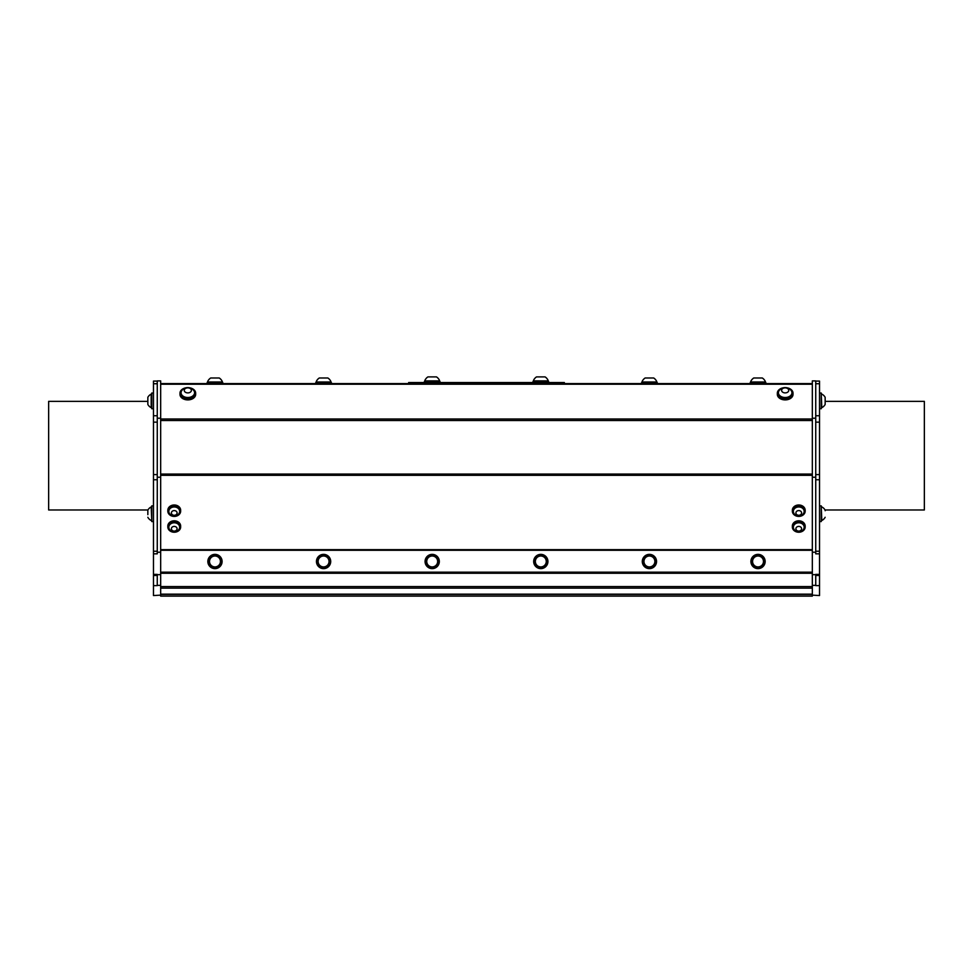 <?xml version="1.0" encoding="UTF-8"?>
<svg xmlns="http://www.w3.org/2000/svg" width="973" height="973" viewBox="0 0 973 973"><rect width="100%" height="100%" fill="white"/><g stroke="black" fill="none" stroke-linecap="round" stroke-linejoin="round"><path stroke-width="1.46" d="M160.667 594.296L812.333 594.296M812.333 588.118L160.667 588.118M812.333 586.585L160.667 586.585M812.333 418.22L815.739 418.22L815.739 380.905L812.333 380.905L812.333 595.135L819.521 595.549L819.521 574.374L815.739 574.374L815.739 575.469L819.521 575.469M157.261 479.762L157.261 551.229L153.479 551.229L153.479 479.762L157.261 479.762L157.261 380.905L160.667 380.905L160.667 596.108L812.333 596.108L812.333 595.135M412.029 383.593L412.029 382.523L408.66 382.535L408.66 383.593M412.029 382.523L560.971 382.523L560.971 383.593M564.34 382.681L564.34 383.593L564.34 382.535L560.971 382.523M532.961 382.523L532.961 381.611L538.045 381.586L548.65 381.611L548.65 382.523M424.35 382.523L424.35 381.611L437.047 381.586L440.039 381.611L440.039 382.523M535.515 380.881L548.286 380.905A7.966 7.966 0 0 0 545.087 376.904L536.524 376.904A7.966 7.966 0 0 0 533.326 380.905L535.515 380.881M424.714 380.905L439.674 380.905A7.966 7.966 0 0 0 436.476 376.904L427.913 376.904A7.966 7.966 0 0 0 424.714 380.905L424.714 381.598M750.548 381.988L765.508 381.988A7.966 7.966 0 0 0 762.309 377.998L753.759 377.998A7.966 7.966 0 0 0 750.548 381.988L750.548 382.693M750.195 383.593L750.195 382.693L757.858 382.669L765.873 382.693L765.873 383.593M641.937 381.988L656.897 381.988A7.966 7.966 0 0 0 653.698 377.998L645.148 377.998A7.966 7.966 0 0 0 641.937 381.988L641.937 382.693M641.584 383.593L641.584 382.693L649.246 382.669L657.261 382.693L657.261 383.593M316.103 381.988L331.063 381.988A7.966 7.966 0 0 0 327.865 377.998L319.302 377.998A7.966 7.966 0 0 0 316.103 381.988L316.103 382.693M315.739 383.593L315.739 382.693L323.413 382.669L331.416 382.693L331.416 383.593M753.601 565.629A6.057 6.057 0 0 0 764.085 561.494A6.057 6.057 180 0 1 758.028 567.527A6.057 6.057 180 0 1 751.971 561.47A6.057 6.057 0 0 0 753.601 565.629M762.017 557.748A5.449 5.449 0 0 0 752.81 559.876A5.449 5.449 0 0 0 759.256 566.773A5.449 5.449 0 0 0 762.017 557.748M751.971 561.47L751.971 561.494A6.057 6.057 180 0 1 762.455 557.334A6.057 6.057 180 0 1 764.085 561.47L764.085 561.494M765.155 561.494L765.155 561.494A7.127 7.127 180 0 1 757.76 568.621A7.127 7.127 180 0 1 750.901 561.494L750.901 561.494A7.127 7.127 180 0 1 758.028 554.367A7.127 7.127 180 0 1 765.155 561.494L765.155 561.494A7.127 7.127 180 0 1 757.76 568.609A7.127 7.127 180 0 1 750.901 561.494L750.901 561.494M656.544 561.494L656.544 561.494A7.127 7.127 180 0 1 649.149 568.621A7.127 7.127 180 0 1 642.289 561.494L642.289 561.494A7.127 7.127 180 0 1 649.417 554.367A7.127 7.127 180 0 1 656.544 561.494L656.544 561.494A7.127 7.127 180 0 1 649.149 568.609A7.127 7.127 180 0 1 642.289 561.494L642.289 561.494M439.322 561.494L439.322 561.494A7.127 7.127 180 0 1 431.915 568.621A7.127 7.127 180 0 1 425.067 561.494L425.067 561.494A7.127 7.127 180 0 1 432.194 554.367A7.127 7.127 180 0 1 439.322 561.494L439.322 561.494A7.127 7.127 180 0 1 431.915 568.609A7.127 7.127 180 0 1 425.067 561.494L425.067 561.494M330.711 561.494L330.711 561.494A7.127 7.127 180 0 1 323.304 568.621A7.127 7.127 180 0 1 316.456 561.494L316.456 561.494A7.127 7.127 180 0 1 323.583 554.367A7.127 7.127 180 0 1 330.711 561.494L330.711 561.494A7.127 7.127 180 0 1 323.304 568.609A7.127 7.127 180 0 1 316.456 561.494L316.456 561.494M222.099 561.494L222.099 561.494A7.127 7.127 180 0 1 214.972 568.621A7.127 7.127 180 0 1 207.845 561.494L207.845 561.494A7.127 7.127 180 0 1 214.632 554.379A7.127 7.127 180 0 1 222.099 561.494A7.127 7.127 180 0 1 214.972 568.621A7.127 7.127 180 0 1 207.845 561.494L207.845 561.494M547.933 561.494L547.933 561.494A7.127 7.127 180 0 1 540.526 568.621A7.127 7.127 180 0 1 533.678 561.494L533.678 561.494A7.127 7.127 180 0 1 540.806 554.367A7.127 7.127 180 0 1 547.933 561.494L547.933 561.494A7.127 7.127 180 0 1 540.526 568.609A7.127 7.127 180 0 1 533.678 561.494L533.678 561.494M644.99 565.629A6.057 6.057 0 0 0 655.474 561.494A6.057 6.057 180 0 1 649.417 567.527A6.057 6.057 180 0 1 643.36 561.47A6.057 6.057 0 0 0 644.99 565.629M653.406 557.748A5.449 5.449 0 0 0 644.199 559.876A5.449 5.449 0 0 0 650.645 566.773A5.449 5.449 0 0 0 653.406 557.748M643.36 561.47L643.36 561.494A6.057 6.057 180 0 1 653.844 557.334A6.057 6.057 180 0 1 655.474 561.47L655.474 561.494M536.378 565.629A6.057 6.057 0 0 0 546.862 561.494A6.057 6.057 180 0 1 540.806 567.527A6.057 6.057 180 0 1 534.749 561.47A6.057 6.057 0 0 0 536.378 565.629M544.795 557.748A5.449 5.449 0 0 0 535.588 559.876A5.449 5.449 0 0 0 542.034 566.773A5.449 5.449 0 0 0 544.795 557.748M534.749 561.47L534.749 561.494A6.057 6.057 180 0 1 545.233 557.334A6.057 6.057 180 0 1 546.862 561.47L546.862 561.494M427.767 565.629A6.057 6.057 0 0 0 438.251 561.494A6.057 6.057 180 0 1 432.194 567.527A6.057 6.057 180 0 1 426.138 561.47A6.057 6.057 0 0 0 427.767 565.629M436.184 557.748A5.449 5.449 0 0 0 426.977 559.876A5.449 5.449 0 0 0 433.423 566.773A5.449 5.449 0 0 0 436.184 557.748M426.138 561.47L426.138 561.494A6.057 6.057 180 0 1 436.622 557.334A6.057 6.057 180 0 1 438.251 561.47L438.251 561.494M319.156 565.629A6.057 6.057 0 0 0 329.64 561.494A6.057 6.057 180 0 1 323.583 567.527A6.057 6.057 180 0 1 317.526 561.47A6.057 6.057 0 0 0 319.156 565.629M327.573 557.748A5.449 5.449 0 0 0 318.366 559.876A5.449 5.449 0 0 0 324.812 566.773A5.449 5.449 0 0 0 327.573 557.748M317.526 561.47L317.526 561.494A6.057 6.057 180 0 1 328.01 557.334A6.057 6.057 180 0 1 329.64 561.47L329.64 561.494M821.236 394.114L821.82 407.651A7.541 7.541 0 0 0 825.153 404.44L825.153 397.325L825.153 401.363L924.35 401.363L924.35 509.974L825.055 509.974A7.541 7.541 0 0 1 825.153 510.156L825.153 510.703M821.236 506.945L821.82 520.494A7.541 7.541 0 0 0 825.153 517.283A7.541 7.541 0 0 1 821.82 520.494L821.82 520.494M151.18 407.651L151.18 394.114A7.541 7.541 0 0 0 147.847 397.325L147.847 404.44A7.541 7.541 0 0 0 151.168 407.651L151.764 407.651M147.847 399.672L147.847 404.44M151.764 520.494L151.18 506.945A7.541 7.541 0 0 0 147.847 510.156L147.847 514.656M147.847 510.776L147.847 510.156A7.541 7.541 0 0 1 147.945 509.974L48.65 509.974L48.65 401.363L147.847 401.363M805.17 511.141L805.17 510.253A6.41 5.266 180 0 0 804.817 508.514A6.41 5.266 180 0 0 797.69 505.06A6.41 5.266 180 0 0 792.35 510.253L792.35 511.141A6.41 5.266 180 0 0 798.76 516.408A6.41 5.266 180 0 0 805.17 511.141A6.41 5.266 180 0 0 804.817 509.402A6.41 5.266 180 0 0 797.69 505.948A6.41 5.266 180 0 0 792.35 511.141M180.65 511.141L180.65 510.253A6.41 5.266 180 0 0 174.24 504.987A6.41 5.266 180 0 0 167.83 510.253L167.83 511.141A6.41 5.266 180 0 0 171.747 515.994A6.41 5.266 180 0 0 178.716 514.912A6.41 5.266 180 0 0 180.65 511.141A6.41 5.266 180 0 0 174.24 505.875A6.41 5.266 180 0 0 167.83 511.141M180.65 526.965L180.65 526.077A6.41 5.266 180 0 0 174.775 520.823A6.41 5.266 180 0 0 167.915 525.201A6.41 5.266 180 0 0 167.83 526.077L167.83 526.965A6.41 5.266 180 0 0 174.24 532.231A6.41 5.266 180 0 0 180.65 526.965A6.41 5.266 180 0 0 174.775 521.71A6.41 5.266 180 0 0 167.915 526.101A6.41 5.266 180 0 0 167.83 526.965M805.17 526.965L805.17 526.077A6.41 5.266 180 0 0 800.268 520.956A6.41 5.266 180 0 0 793.056 523.656A6.41 5.266 180 0 0 792.35 526.077L792.35 526.965A6.41 5.266 180 0 0 798.76 532.231A6.41 5.266 180 0 0 805.17 526.965A6.41 5.266 180 0 0 800.268 521.844A6.41 5.266 180 0 0 793.056 524.544A6.41 5.266 180 0 0 792.35 526.965M783.229 387.813A7.845 5.522 0 0 0 777.342 393.165L777.342 394.381A7.845 5.522 0 0 0 785.077 399.903A7.845 5.522 0 0 0 793.019 394.527A7.845 5.522 0 0 0 793.019 394.381L793.019 393.165A7.845 5.522 0 0 0 787.133 387.813M185.867 387.813A7.845 5.522 0 0 0 179.981 393.165L179.981 394.381A7.845 5.522 0 0 0 180.017 394.929A7.845 5.522 0 0 0 188.215 399.891A7.845 5.522 0 0 0 195.658 394.381L195.658 393.165A7.845 5.522 0 0 0 189.771 387.813M821.236 393.043L819.521 393.043L821.236 393.043L821.236 408.721L819.521 408.721M819.521 505.875L821.236 505.875L821.236 521.564L819.521 521.564L821.236 521.564M153.479 408.721L151.764 408.721L151.764 393.043L153.479 393.043L151.764 393.043M153.479 521.564L151.764 521.564L151.764 505.875L153.479 505.875M207.127 383.593L207.127 382.693L214.802 382.669L222.805 382.693L222.805 383.593M207.492 381.988L222.452 381.988A7.966 7.966 0 0 0 219.241 377.998L210.691 377.998A7.966 7.966 0 0 0 207.492 381.988L207.492 382.693M153.479 575.469L153.479 574.374L157.261 574.374L157.261 585.624L153.479 585.624L153.479 575.469L157.261 575.469M153.479 474.581L153.479 422.148L157.261 422.148L157.261 474.581L153.479 474.581L153.479 479.762M157.261 585.357L160.667 585.357M157.261 574.666L160.667 574.666M157.261 552.214L160.667 552.214M157.261 477.244L160.667 477.244M157.261 418.22L160.667 418.22M153.479 585.624L153.479 595.549L160.667 595.135M153.479 574.374L153.479 553.832L157.261 553.832L157.261 551.229M153.479 551.229L153.479 553.832M157.261 415.751L153.479 415.751L153.479 422.148M153.479 415.751L153.479 383.739L157.261 383.739M153.479 381.088L157.261 381.088L153.479 381.088L153.479 383.739M819.521 422.148L819.521 474.581L815.739 474.581L815.739 422.148L819.521 422.148L819.521 415.751L815.739 415.751M815.739 418.22L815.739 479.762L819.521 479.762L819.521 474.581M812.333 585.357L815.739 585.357M812.333 574.666L815.739 574.666M812.333 552.214L815.739 552.214M812.333 477.244L815.739 477.244M819.521 585.624L815.739 585.624L815.739 575.469M819.521 479.762L819.521 551.229L815.739 551.229L815.739 553.832L819.521 553.832L819.521 574.374M815.739 551.229L815.739 479.762M815.739 383.739L819.521 383.739L819.521 381.088L815.739 381.088L819.521 381.088M819.521 383.739L819.521 415.751M819.521 553.832L819.521 551.229M804.172 527.098A5.412 4.451 180 0 0 804.172 526.965A5.412 4.451 180 0 0 798.76 522.513A5.412 4.451 180 0 0 793.348 526.965A5.412 4.451 180 0 0 793.348 527.098M794.905 530.37A6.033 6.033 0 0 0 802.603 530.358A5.412 4.451 180 0 0 804.172 527.232A5.412 4.451 180 0 0 800.378 522.988A5.412 4.451 180 0 0 794.309 524.702A5.412 4.451 180 0 0 793.348 527.232A5.412 4.451 180 0 0 794.905 530.37A5.412 4.451 180 0 0 795.671 530.893M796.413 527.415A2.846 2.347 180 0 0 798.529 531.088A2.846 2.347 180 0 0 801.338 527.755A2.846 2.347 180 0 0 796.413 527.415M179.652 527.098A5.412 4.451 180 0 0 179.652 526.965A5.412 4.451 180 0 0 179.032 524.885A5.412 4.451 180 0 0 172.939 522.647A5.412 4.451 180 0 0 168.828 526.965A5.412 4.451 180 0 0 168.828 527.098M176.77 531.173A5.412 4.451 180 0 0 178.095 530.37A5.412 4.451 180 0 0 179.652 527.232A5.412 4.451 180 0 0 179.032 525.152A5.412 4.451 180 0 0 172.939 522.915A5.412 4.451 180 0 0 168.828 527.232A5.412 4.451 180 0 0 170.397 530.358A6.033 6.033 0 0 0 178.095 530.37M175.578 530.82A2.846 2.347 180 0 0 175.76 526.77A2.846 2.347 180 0 0 171.394 528.667A2.846 2.347 180 0 0 175.578 530.82M194.576 392.958A6.775 4.768 180 0 1 194.588 393.165A6.775 4.768 180 0 1 187.813 397.933A6.775 4.768 180 0 1 181.051 393.165A6.775 4.768 180 0 1 181.051 392.958M194.405 393.834A6.775 4.768 0 0 0 194.588 392.751A6.775 4.768 0 0 0 193.736 390.441A7.541 7.541 0 0 0 181.89 390.441A6.775 4.768 0 0 0 181.051 392.751A6.775 4.768 0 0 0 187.047 397.483A6.775 4.768 0 0 0 194.405 393.834M191.292 390.951A3.564 2.505 0 0 0 186.78 387.984A3.564 2.505 0 0 0 185.381 392.216A3.564 2.505 0 0 0 191.292 390.951M179.981 393.165A7.845 5.522 0 0 0 180.017 393.712A7.845 5.522 0 0 0 188.215 398.675A7.845 5.522 0 0 0 195.658 393.165M791.949 392.958A6.775 4.768 180 0 1 791.949 393.165A6.775 4.768 180 0 1 785.187 397.933A6.775 4.768 180 0 1 778.412 393.165A6.775 4.768 180 0 1 778.424 392.958M779.264 390.441A6.775 4.768 0 0 0 778.814 391.122A6.775 4.768 0 0 0 778.412 392.751A6.775 4.768 0 0 0 785.187 397.519A6.775 4.768 0 0 0 791.949 392.751A6.775 4.768 0 0 0 791.11 390.441A7.541 7.541 0 0 0 779.264 390.441M786.403 388.02A3.564 2.505 0 0 0 781.672 390.818A3.564 2.505 0 0 0 787.473 392.301A3.564 2.505 0 0 0 786.403 388.02M777.342 393.165A7.845 5.522 0 0 0 785.077 398.687A7.845 5.522 0 0 0 793.019 393.311A7.845 5.522 0 0 0 793.019 393.165M179.652 511.275A5.412 4.451 180 0 0 179.652 511.141A5.412 4.451 180 0 0 174.24 506.69A5.412 4.451 180 0 0 168.828 511.141A5.412 4.451 180 0 0 168.828 511.275M169.266 513.16A5.412 4.451 180 0 0 170.397 514.547A6.033 6.033 0 0 0 178.083 514.547A5.412 4.451 180 0 0 179.652 511.409A5.412 4.451 180 0 0 174.24 506.957A5.412 4.451 180 0 0 168.828 511.409A5.412 4.451 180 0 0 169.266 513.16M176.368 515.508A5.412 4.451 180 0 0 178.083 514.547M171.625 513.853A2.846 2.347 180 0 0 176.527 514.34A2.846 2.347 180 0 0 174.581 510.606A2.846 2.347 180 0 0 171.625 513.853M804.172 511.275A5.412 4.451 180 0 0 804.172 511.141A5.412 4.451 180 0 0 804.16 510.825A5.412 4.451 180 0 0 798.565 506.702A5.412 4.451 180 0 0 793.348 511.141A5.412 4.451 180 0 0 793.348 511.275M802.603 514.547A5.412 4.451 180 0 0 804.172 511.409A5.412 4.451 180 0 0 804.16 511.093A5.412 4.451 180 0 0 798.565 506.969A5.412 4.451 180 0 0 793.348 511.409A5.412 4.451 180 0 0 794.905 514.547A6.033 6.033 0 0 0 802.603 514.547M798.967 515.264A2.846 2.347 180 0 0 801.12 511.616A2.846 2.347 180 0 0 796.194 511.907A2.846 2.347 180 0 0 798.967 515.264M208.915 561.47L208.915 561.494A6.057 6.057 0 0 0 214.291 567.514A6.057 6.057 0 0 0 221.029 561.494A6.057 6.057 180 0 1 214.291 567.49A6.057 6.057 180 0 1 208.915 561.47A6.057 6.057 180 0 1 214.972 555.413A6.057 6.057 180 0 1 221.029 561.47L221.029 561.494M214.364 566.882A5.449 5.449 0 0 0 219.971 559.293A5.449 5.449 0 0 0 210.582 558.222A5.449 5.449 0 0 0 214.364 566.882M160.667 594.175L812.333 594.175M812.333 594.15L160.667 594.15M812.333 383.593L160.667 383.593L812.333 383.593M160.667 550.28L812.333 550.28M812.333 572.173L160.667 572.173M812.333 549.66L160.667 549.66M160.667 475.323L812.333 475.323M812.333 418.986L160.667 418.986M160.667 384.226L812.333 384.226M160.667 573.267L812.333 573.267M812.333 474.07L160.667 474.07M160.667 420.518L812.333 420.518M812.333 595.975L160.667 595.975M548.286 381.598L548.286 380.905M533.326 381.598L533.326 380.905M439.674 381.598L439.674 380.905M765.508 382.693L765.508 381.988M656.897 382.693L656.897 381.988M331.063 382.693L331.063 381.988M825.153 397.325A7.541 7.541 0 0 0 821.82 394.114A7.541 7.541 0 0 1 825.153 397.325M825.153 510.156A7.541 7.541 0 0 0 821.82 506.945M151.18 394.114L151.18 394.114A7.541 7.541 0 0 0 147.847 397.325M147.847 517.283A7.541 7.541 0 0 0 151.18 520.494M222.452 382.693L222.452 381.988"/></g></svg>
